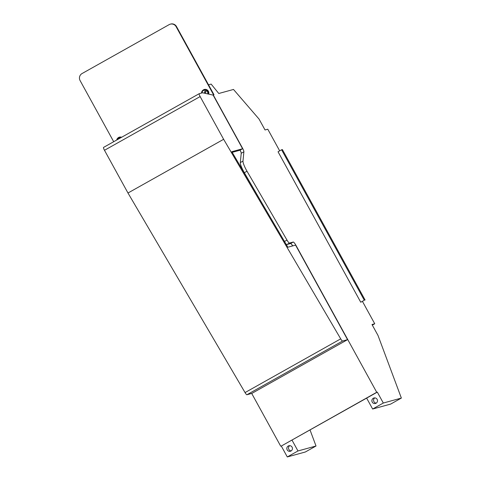 <?xml version="1.0" encoding="UTF-8"?>
<svg xmlns="http://www.w3.org/2000/svg" width="481" height="481" viewBox="0 0 481 481"><rect width="100%" height="100%" fill="white"/><g stroke="black" fill="none" stroke-linecap="round" stroke-linejoin="round"><path stroke-width="0.72" d="M208.682 94.12A3.638 3.565 -105.4 0 0 202.916 90.236L202.699 90.428A3.493 3.427 -105.4 0 0 201.551 93.043L202.699 90.428A3.493 3.427 -105.4 0 1 205.405 89.598L205.525 89.526A3.541 3.475 -105.4 0 1 206.505 89.815L205.339 93.38M204.341 93.158L205.405 89.598M204.509 93.194L205.525 89.526M121.615 137.265A3.638 3.565 -105.4 0 0 118.001 137.915L117.791 138.107A3.493 3.427 -105.4 0 0 116.703 140.019L117.791 138.107A3.493 3.427 -105.4 0 1 120.497 137.277L120.617 137.199A3.541 3.475 -105.4 0 1 121.374 137.398M120.196 138.059L120.497 137.277M120.412 137.939L120.617 137.199M176.112 26.671L213.6 94.853L213.991 94.745L176.503 26.563A5.195 5.093 74.6 0 0 170.683 24.05L170.292 24.158A5.195 5.093 74.6 0 1 176.112 26.671L176.503 26.563M170.292 24.158A5.195 5.093 74.6 0 0 169.168 24.621L82.047 73.545A5.195 5.093 74.6 0 0 80.099 80.586L113.702 141.709M208.526 84.8L211.129 84.085L218.783 93.494L233.501 89.454L259.043 119.06L265.037 129.972L267.785 129.215L279.683 150.854M362.494 301.485L374.741 323.767L372.324 325.126M213.865 94.817L213.113 95.1L242.352 148.286A4.155 0.794 -119.3 0 1 242.592 148.743L240.103 150.138A4.155 0.794 -119.3 0 1 241.221 153.289L243.885 151.792L242.983 161.093L240.32 162.59L241.221 153.289M374.741 323.767L371.993 324.525L377.994 335.431L401.364 398.076L390.698 404.07L372.643 409.024L366.642 398.118L291.967 440.049L281.301 446.043L287.295 456.95L305.351 451.99L316.017 446.001L310.017 429.912M293.224 242.039L290.554 243.542L286.85 244.558L289.514 243.061L293.224 242.039A4.155 0.794 -119.3 0 1 296.007 245.46L376.725 392.286L377.314 392.123L383.309 403.036L401.364 398.076M383.309 403.036L372.643 409.024M377.314 392.123L366.642 398.118M372.246 402.11A2.856 2.802 74.6 0 1 373.935 397.979A2.856 2.802 74.6 0 1 377.134 399.362A2.856 2.802 74.6 0 1 375.451 403.487A2.856 2.802 74.6 0 1 372.246 402.11M290.554 243.542A4.155 0.794 -119.3 0 1 292.713 245.893M242.592 148.743L231.824 151.701L287.866 247.228L295.575 245.112A4.155 0.794 -119.3 0 1 295.827 245.563L347.559 339.658L342.574 341.029A3.114 0.595 60.7 0 1 340.71 338.858L223.635 139.298L200.144 96.573A3.114 0.595 60.7 0 1 199.206 93.693A3.114 0.595 60.7 0 1 199.23 93.681L202.567 92.767L213.113 95.1M289.514 243.061A4.155 0.794 -119.3 0 1 286.983 240.079L247.006 171.218A10.384 1.978 -119.3 0 1 242.983 161.093M286.85 244.558A4.155 0.794 -119.3 0 1 285.894 243.867M261.965 203.078L244.342 172.715A10.384 1.978 -119.3 0 1 240.32 162.59M213.287 95.004L242.526 148.184A4.155 0.794 -119.3 0 1 243.885 151.792M364.315 300.24L360.756 302.236L364.315 300.24L281.595 149.777L278.042 151.774L360.756 302.236M365.097 300.024L282.383 149.561L281.595 149.777M291.967 440.049L297.967 450.962L287.295 456.95M292.075 447.126A2.856 2.802 74.6 0 1 290.392 451.256A2.856 2.802 74.6 0 1 287.187 449.873A2.856 2.802 74.6 0 1 288.877 445.749A2.856 2.802 74.6 0 1 292.075 447.126M297.967 450.962L316.017 446.001M374.807 397.889A2.856 2.802 -105.4 0 0 376.244 403.126M289.748 445.653A2.856 2.802 -105.4 0 0 291.185 450.889M240.103 150.144L240.999 152.176M232.209 152.357L239.935 150.24M291.799 244.582L292.544 245.941M103.547 147.408L199.206 93.693L103.577 147.396A3.114 0.595 60.7 0 0 103.547 147.408A3.114 0.595 60.7 0 0 104.485 150.288L200.144 96.573M347.559 339.658L251.9 393.374L246.915 394.745A3.114 0.595 60.7 0 1 245.051 392.574L127.976 193.013L223.635 139.298M127.976 193.013L104.485 150.288M376.725 392.286L281.301 446.043M251.701 393.428L280.712 446.2M208.285 94.035A3.493 3.427 -105.4 0 0 206.391 89.893M207.708 93.903A2.976 2.922 -105.4 0 0 206.163 90.416M205.177 90.127A2.976 2.922 -105.4 0 0 201.972 92.929M120.268 137.806A2.976 2.922 -105.4 0 0 117.232 139.724M286.983 240.079L284.493 241.48M244.342 172.715L247.006 171.218M245.051 392.574L340.71 338.858M246.915 394.745L342.574 341.029"/></g></svg>
